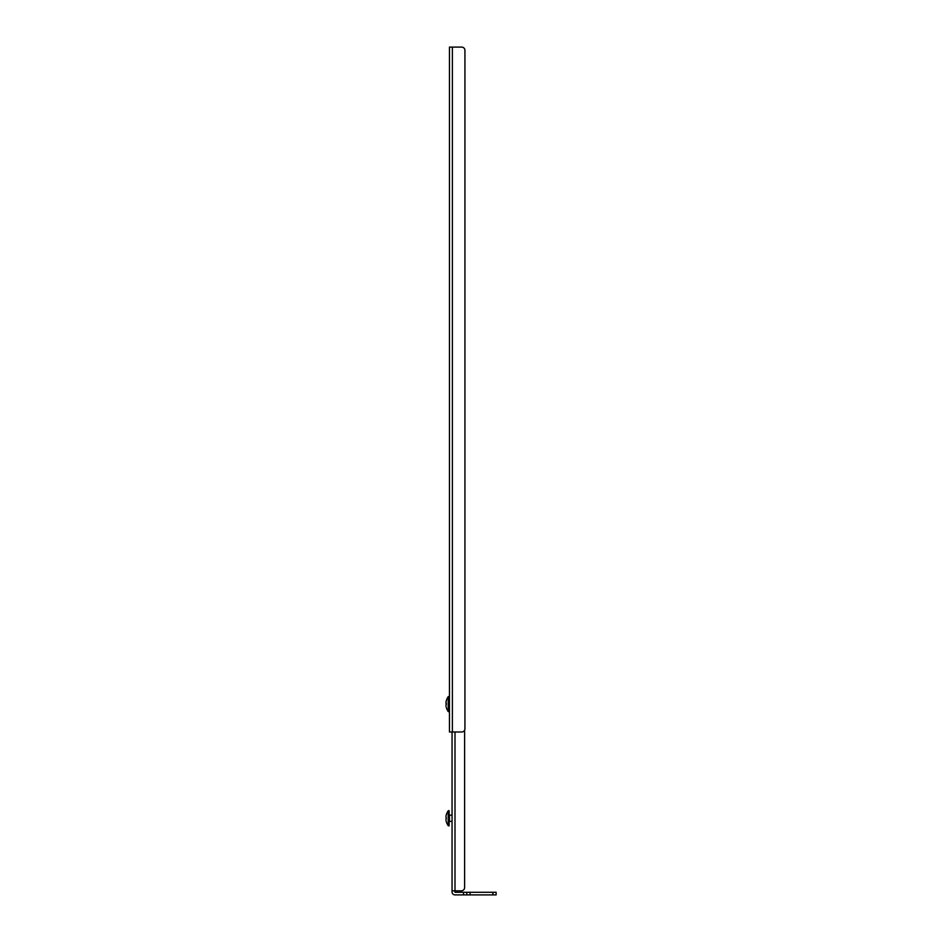 <?xml version="1.0" encoding="UTF-8"?>
<svg xmlns="http://www.w3.org/2000/svg" width="942" height="942" viewBox="0 0 942 942"><rect width="100%" height="100%" fill="white"/><g stroke="black" fill="none" stroke-linecap="round" stroke-linejoin="round"><path stroke-width="1.41" d="M461.356 890.826L454.998 890.826L461.356 890.826A3.262 3.262 0 0 0 464.618 887.564L464.618 730.156L464.618 887.564M454.998 732.005L454.998 890.826L452.054 890.826L452.054 732.005M463.523 894.9L463.523 892.286L470.046 892.286L470.046 894.9L454.998 894.9A2.932 2.932 0 0 1 452.054 891.968L452.054 890.826M452.054 862.695L452.054 871.668M452.054 764.845L452.054 773.818M452.054 813.77L452.054 822.743L452.054 821.4L449.452 821.4L449.452 815.113L452.054 815.113L452.054 813.77M463.523 892.286L454.998 892.286L454.668 890.826M466.785 894.9L466.785 892.286M470.046 892.286L496.128 892.286L496.128 894.9L492.878 894.9L492.878 892.286M470.046 894.9L492.878 894.9M464.936 728.743A3.262 3.262 0 0 1 461.674 732.005L449.452 732.005L449.452 47.1L461.674 47.1A3.262 3.262 0 0 1 464.936 50.362L464.936 728.743L464.936 50.362M448.474 825.84L448.474 810.673L449.122 810.673L449.122 825.84L448.204 825.698A14.672 14.672 0 0 1 446.225 821.448L446.225 821.448M446.013 820.494L446.013 818.869L446.013 820.494M446.249 818.845L446.249 817.668L446.249 818.845M446.013 817.644L446.013 816.019L446.013 817.644M446.249 815.066L446.013 816.019L446.249 815.066M448.474 810.673L448.204 810.815A14.672 14.672 0 0 0 446.225 815.066M449.452 711.363L448.204 711.551A14.672 14.672 0 0 1 446.225 707.301L446.225 707.301M446.013 706.335L446.013 704.722L446.013 706.335M446.249 704.687L446.249 703.521L446.249 704.687M446.013 703.497L446.013 701.872L446.249 703.521M446.249 700.907L446.013 701.872L446.249 700.907M449.452 696.844L448.204 696.668A14.672 14.672 0 0 0 446.225 700.907M452.384 732.005L452.384 47.1M448.204 825.698L448.204 810.815M448.204 711.551L448.204 696.668M448.474 711.693L448.474 696.527M449.122 711.693L449.122 696.527"/></g></svg>
